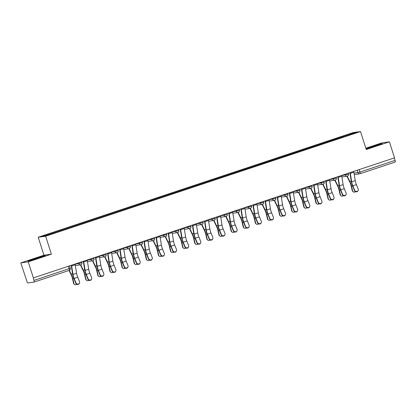 <?xml version="1.0" encoding="UTF-8"?>
<svg xmlns="http://www.w3.org/2000/svg" width="416" height="416" viewBox="0 0 416 416"><rect width="100%" height="100%" fill="white"/><g stroke="black" fill="none" stroke-linecap="round" stroke-linejoin="round"><path stroke-width="0.62" d="M20.8 262.907L28.241 261.867L33.358 277.898L394.519 157.851L389.402 141.825L366.257 149.516L360.526 131.555L353.085 132.59L38.215 237.25L43.945 255.211L20.8 262.907L26.931 281.403A1.695 0.432 -108.4 0 0 27.877 282.953L34.018 282.095A1.695 0.432 -108.4 0 0 34.039 282.09A1.695 0.432 -108.4 0 0 33.935 280.426L70.299 268.273L69.534 265.871M389.402 141.825L381.961 142.86L365.846 148.216M28.241 261.867L51.386 254.176L45.656 236.21L360.526 131.555M33.358 277.898L33.935 280.426M394.316 157.919L395.101 160.378A1.695 0.432 71.6 0 1 395.2 162.048A1.695 0.432 71.6 0 1 395.179 162.053L360.032 173.732A1.695 0.432 -108.4 0 0 359.918 172.073L395.101 160.378M340.787 137.847L340.382 137.181L353.428 132.839L357.074 132.335L344.032 136.765M340.382 137.181L54.205 232.201L41.662 236.465L45.308 235.96L344.027 136.672M38.215 237.25L45.656 236.21M366.044 148.85L376.064 146.006L382.351 143.681L379.933 144.019L365.971 148.621M43.945 255.211L51.386 254.176M30.274 260.707L45.266 255.726L42.848 256.064L34.143 258.721L27.856 261.045L30.274 260.707M340.132 138.065L339.872 137.249M54.714 232.128L55.068 232.716M353.428 132.839L353.2 133.619M354.64 190.242A1.945 1.82 26 0 0 358.176 190.497A1.945 1.82 26 0 0 358.212 189.051L356.403 184.616L352.83 185.801L354.64 190.242L354.468 190.59L352.659 186.15A6.349 1.617 71.6 0 1 351.265 181.308L349.882 172.687M358.176 190.497L358.004 190.845A1.945 1.82 -154 0 1 354.468 190.59M350.158 172.598A2.116 0.541 71.6 0 1 350.329 173.368L351.676 181.797A5.247 1.336 -108.4 0 0 352.83 185.801M353.73 171.413A2.116 0.541 71.6 0 1 353.902 172.182L355.248 180.612A5.247 1.336 -108.4 0 0 356.403 184.616M353.215 191.818L352.846 191.547A1.945 1.768 -53.4 0 1 352.222 190.575L352.591 190.85A1.945 1.768 126.6 0 0 355.488 191.646M346.949 176.249L349.773 182.062A5.247 1.336 71.6 0 1 351.166 186.035L352.222 190.575M352.591 190.85L351.536 186.306A6.349 1.617 -108.4 0 0 349.851 181.506L347.272 176.192M349.97 173.212L349.742 172.734M342.524 194.267A1.945 1.82 26 0 0 346.06 194.527A1.945 1.82 26 0 0 346.096 193.081L344.287 188.64L340.714 189.831L342.524 194.267L342.352 194.615L340.543 190.18A6.349 1.617 71.6 0 1 339.149 185.333L337.766 176.717M346.06 194.527L345.888 194.875A1.945 1.82 -154 0 1 342.352 194.615M338.042 176.623A2.116 0.541 71.6 0 1 338.213 177.398L339.56 185.827A5.247 1.336 -108.4 0 0 340.714 189.831M341.614 175.438A2.116 0.541 71.6 0 1 341.786 176.207L343.132 184.636A5.247 1.336 -108.4 0 0 344.287 188.64M330.403 198.297A1.945 1.82 26 0 0 333.944 198.552A1.945 1.82 26 0 0 333.98 197.106L332.171 192.67L328.593 193.856L330.403 198.297L330.236 198.645L328.427 194.204A6.349 1.617 71.6 0 1 327.033 189.363L325.65 180.742M333.944 198.552L333.772 198.9A1.945 1.82 -154 0 1 330.236 198.645M325.92 180.653A2.116 0.541 71.6 0 1 326.097 181.423L327.444 189.852A5.247 1.336 -108.4 0 0 328.593 193.856M329.498 179.468A2.116 0.541 71.6 0 1 329.67 180.237L331.016 188.666A5.247 1.336 -108.4 0 0 332.171 192.67M375.435 146.198L378.929 144.856L377.364 145.148L371.441 146.983L368.477 148.19L369.788 147.924M366.028 148.798L371.353 146.832L381.42 144.024M38.35 258.237L41.844 256.896L40.279 257.192L34.356 259.028L31.392 260.234L32.703 259.964M28.714 260.926L34.268 258.872L44.335 256.069M341.099 195.848L340.73 195.572A1.945 1.768 -53.4 0 1 340.106 194.605L340.475 194.875A1.945 1.768 126.6 0 0 343.372 195.676M334.833 180.274L337.657 186.092A5.247 1.336 71.6 0 1 339.05 190.06L340.106 194.605M340.475 194.875L339.42 190.336A6.349 1.617 -108.4 0 0 337.735 185.531L335.156 180.216M337.854 177.237L337.626 176.764M328.983 199.872L328.614 199.602A1.945 1.768 -53.4 0 1 327.99 198.63L328.359 198.905A1.945 1.768 126.6 0 0 331.256 199.701M322.717 184.304L325.541 190.117A5.247 1.336 71.6 0 1 326.934 194.09L327.99 198.63M328.359 198.905L327.304 194.36A6.349 1.617 -108.4 0 0 325.619 189.561L323.034 184.246M325.738 181.267L325.51 180.788M318.287 202.322A1.945 1.82 26 0 0 321.823 202.582A1.945 1.82 26 0 0 321.859 201.136L320.05 196.695L316.477 197.886L318.287 202.322L318.12 202.67L316.311 198.234A6.349 1.617 71.6 0 1 314.917 193.388L313.534 184.772M321.823 202.582L321.656 202.93A1.945 1.82 -154 0 1 318.12 202.67M313.804 184.678A2.116 0.541 71.6 0 1 313.981 185.453L315.328 193.882A5.247 1.336 -108.4 0 0 316.477 197.886M317.377 183.492A2.116 0.541 71.6 0 1 317.554 184.262L318.9 192.691A5.247 1.336 -108.4 0 0 320.05 196.695M306.171 206.352A1.945 1.82 26 0 0 309.707 206.606A1.945 1.82 26 0 0 309.743 205.161L307.934 200.725L304.361 201.911L306.171 206.352L306.004 206.7L304.195 202.259A6.349 1.617 71.6 0 1 302.801 197.418L301.418 188.796M309.707 206.606L309.54 206.955A1.945 1.82 -154 0 1 306.004 206.7M301.688 188.708A2.116 0.541 71.6 0 1 301.865 189.478L303.212 197.907A5.247 1.336 -108.4 0 0 304.361 201.911M305.261 187.517A2.116 0.541 71.6 0 1 305.438 188.292L306.784 196.721A5.247 1.336 -108.4 0 0 307.934 200.725M294.055 210.376A1.945 1.82 26 0 0 297.591 210.636A1.945 1.82 26 0 0 297.627 209.191L295.818 204.75L292.245 205.941L294.055 210.376L293.888 210.725L292.079 206.289A6.349 1.617 71.6 0 1 290.68 201.443L289.297 192.826M297.591 210.636L297.424 210.985A1.945 1.82 -154 0 1 293.888 210.725M289.572 192.733A2.116 0.541 71.6 0 1 289.749 193.508L291.096 201.937A5.247 1.336 -108.4 0 0 292.245 205.941M293.145 191.547A2.116 0.541 71.6 0 1 293.322 192.317L294.668 200.746A5.247 1.336 -108.4 0 0 295.818 204.75M316.867 203.902L316.498 203.627A1.945 1.768 -53.4 0 1 315.874 202.66L316.243 202.93A1.945 1.768 126.6 0 0 319.14 203.731M310.601 188.328L313.425 194.147A5.247 1.336 71.6 0 1 314.818 198.115L315.874 202.66M316.243 202.93L315.188 198.39A6.349 1.617 -108.4 0 0 313.503 193.586L310.918 188.271M313.622 185.292L313.394 184.818M304.751 207.927L304.382 207.657A1.945 1.768 -53.4 0 1 303.758 206.684L304.127 206.96A1.945 1.768 126.6 0 0 307.024 207.756M298.485 192.353L301.309 198.172A5.247 1.336 71.6 0 1 302.702 202.145L303.758 206.684M304.127 206.96L303.072 202.415A6.349 1.617 -108.4 0 0 301.387 197.616L298.802 192.301M301.506 189.316L301.278 188.843M292.635 211.957L292.266 211.682A1.945 1.768 -53.4 0 1 291.642 210.714L292.011 210.985A1.945 1.768 126.6 0 0 294.908 211.786M286.364 196.383L289.193 202.202A5.247 1.336 71.6 0 1 290.586 206.17L291.642 210.714M292.011 210.985L290.95 206.445A6.349 1.617 -108.4 0 0 289.266 201.64L286.686 196.326M289.39 193.346L289.156 192.873M281.939 214.401A1.945 1.82 26 0 0 285.475 214.661A1.945 1.82 26 0 0 285.511 213.216L283.702 208.78L280.129 209.966L281.939 214.401L281.767 214.755L279.958 210.314A6.349 1.617 71.6 0 1 278.564 205.473L277.181 196.851M285.475 214.661L285.308 215.01A1.945 1.82 -154 0 1 281.767 214.755M277.456 196.763A2.116 0.541 71.6 0 1 277.633 197.532L278.98 205.962A5.247 1.336 -108.4 0 0 280.129 209.966M281.029 195.572A2.116 0.541 71.6 0 1 281.206 196.347L282.552 204.776A5.247 1.336 -108.4 0 0 283.702 208.78M280.519 215.982L280.15 215.712A1.945 1.768 -53.4 0 1 279.526 214.739L279.895 215.015A1.945 1.768 126.6 0 0 282.792 215.81M274.248 200.408L277.077 206.227A5.247 1.336 71.6 0 1 278.47 210.2L279.526 214.739M279.895 215.015L278.834 210.47A6.349 1.617 -108.4 0 0 277.15 205.67L274.57 200.356M277.274 197.371L277.04 196.898M269.823 218.431A1.945 1.82 26 0 0 273.359 218.691A1.945 1.82 26 0 0 273.395 217.246L271.586 212.805L268.013 213.996L269.823 218.431L269.651 218.78L267.842 214.344A6.349 1.617 71.6 0 1 266.448 209.498L265.065 200.881M273.359 218.691L273.187 219.04A1.945 1.82 -154 0 1 269.651 218.78M265.34 200.788A2.116 0.541 71.6 0 1 265.517 201.562L266.859 209.992A5.247 1.336 -108.4 0 0 268.013 213.996M268.913 199.602A2.116 0.541 71.6 0 1 269.09 200.372L270.436 208.801A5.247 1.336 -108.4 0 0 271.586 212.805M268.403 220.012L268.034 219.736A1.945 1.768 -53.4 0 1 267.41 218.769L267.774 219.04A1.945 1.768 126.6 0 0 270.67 219.84M262.132 204.438L264.961 210.257A5.247 1.336 71.6 0 1 266.349 214.224L267.41 218.769M267.774 219.04L266.718 214.5A6.349 1.617 -108.4 0 0 265.034 209.695L262.454 204.381M265.158 201.401L264.924 200.928M257.707 222.456A1.945 1.82 26 0 0 261.243 222.716A1.945 1.82 26 0 0 261.279 221.27L259.47 216.835L255.897 218.02L257.707 222.456L257.535 222.81L255.726 218.369A6.349 1.617 71.6 0 1 254.332 213.528L252.949 204.906M261.243 222.716L261.071 223.064A1.945 1.82 -154 0 1 257.535 222.81M253.224 204.818A2.116 0.541 71.6 0 1 253.401 205.587L254.743 214.016A5.247 1.336 -108.4 0 0 255.897 218.02M256.797 203.627A2.116 0.541 71.6 0 1 256.974 204.402L258.315 212.831A5.247 1.336 -108.4 0 0 259.47 216.835M256.287 224.037L255.918 223.766A1.945 1.768 -53.4 0 1 255.289 222.794L255.658 223.07A1.945 1.768 126.6 0 0 258.554 223.865M250.016 208.463L252.845 214.282A5.247 1.336 71.6 0 1 254.233 218.254L255.289 222.794M255.658 223.07L254.602 218.525A6.349 1.617 -108.4 0 0 252.918 213.725L250.338 208.411M253.042 205.426L252.808 204.953M245.591 226.486A1.945 1.82 26 0 0 249.127 226.746A1.945 1.82 26 0 0 249.163 225.3L247.354 220.86L243.781 222.05L245.591 226.486L245.419 226.834L243.61 222.399A6.349 1.617 71.6 0 1 242.216 217.552L240.833 208.936M249.127 226.746L248.955 227.094A1.945 1.82 -154 0 1 245.419 226.834M241.108 208.842A2.116 0.541 71.6 0 1 241.28 209.617L242.627 218.046A5.247 1.336 -108.4 0 0 243.781 222.05M244.681 207.657A2.116 0.541 71.6 0 1 244.858 208.426L246.199 216.856A5.247 1.336 -108.4 0 0 247.354 220.86M244.171 228.067L243.802 227.791A1.945 1.768 -53.4 0 1 243.173 226.824L243.542 227.094A1.945 1.768 126.6 0 0 246.438 227.895M237.9 212.493L240.724 218.312A5.247 1.336 71.6 0 1 242.117 222.279L243.173 226.824M243.542 227.094L242.486 222.555A6.349 1.617 -108.4 0 0 240.802 217.75L238.222 212.436M240.921 209.456L240.692 208.983M233.475 230.511A1.945 1.82 26 0 0 237.011 230.771A1.945 1.82 26 0 0 237.047 229.325L235.238 224.89L231.665 226.075L233.475 230.511L233.303 230.859L231.494 226.424A6.349 1.617 71.6 0 1 230.1 221.582L228.717 212.961M237.011 230.771L236.839 231.119A1.945 1.82 -154 0 1 233.303 230.859M228.992 212.872A2.116 0.541 71.6 0 1 229.164 213.642L230.511 222.071A5.247 1.336 -108.4 0 0 231.665 226.075M232.565 211.682A2.116 0.541 71.6 0 1 232.736 212.456L234.083 220.886A5.247 1.336 -108.4 0 0 235.238 224.89M232.055 232.092L231.686 231.821A1.945 1.768 -53.4 0 1 231.057 230.849L231.426 231.124A1.945 1.768 126.6 0 0 234.322 231.92M225.784 216.518L228.608 222.336A5.247 1.336 71.6 0 1 230.001 226.309L231.057 230.849M231.426 231.124L230.37 226.58A6.349 1.617 -108.4 0 0 228.686 221.78L226.106 216.466M228.805 213.481L228.576 213.008M221.359 234.541A1.945 1.82 26 0 0 224.895 234.801A1.945 1.82 26 0 0 224.931 233.355L223.122 228.914L219.549 230.105L221.359 234.541L221.187 234.889L219.378 230.454A6.349 1.617 71.6 0 1 217.984 225.607L216.601 216.991M224.895 234.801L224.723 235.149A1.945 1.82 -154 0 1 221.187 234.889M216.876 216.897A2.116 0.541 71.6 0 1 217.048 217.672L218.395 226.101A5.247 1.336 -108.4 0 0 219.549 230.105M220.449 215.712A2.116 0.541 71.6 0 1 220.62 216.481L221.967 224.91A5.247 1.336 -108.4 0 0 223.122 228.914M219.934 236.122L219.57 235.846A1.945 1.768 -53.4 0 1 218.941 234.879L219.31 235.149A1.945 1.768 126.6 0 0 222.206 235.95M213.668 220.548L216.492 226.366A5.247 1.336 71.6 0 1 217.885 230.334L218.941 234.879M219.31 235.149L218.254 230.61A6.349 1.617 -108.4 0 0 216.57 225.805L213.99 220.49M216.689 217.511L216.46 217.038M209.243 238.566A1.945 1.82 26 0 0 212.779 238.826A1.945 1.82 26 0 0 212.815 237.38L211.006 232.944L207.433 234.13L209.243 238.566L209.071 238.914L207.262 234.478A6.349 1.617 71.6 0 1 205.868 229.637L204.485 221.016M212.779 238.826L212.607 239.174A1.945 1.82 -154 0 1 209.071 238.914M204.76 220.927A2.116 0.541 71.6 0 1 204.932 221.697L206.279 230.126A5.247 1.336 -108.4 0 0 207.433 234.13M208.333 219.736A2.116 0.541 71.6 0 1 208.504 220.511L209.851 228.94A5.247 1.336 -108.4 0 0 211.006 232.944M207.818 240.146L207.449 239.871A1.945 1.768 -53.4 0 1 206.825 238.904L207.194 239.179A1.945 1.768 126.6 0 0 210.09 239.975M201.552 224.572L204.376 230.391A5.247 1.336 71.6 0 1 205.769 234.364L206.825 238.904M207.194 239.179L206.138 234.634A6.349 1.617 -108.4 0 0 204.454 229.835L201.874 224.52M204.573 221.536L204.344 221.062M197.127 242.596A1.945 1.82 26 0 0 200.663 242.856A1.945 1.82 26 0 0 200.699 241.405L198.89 236.969L195.317 238.155L197.127 242.596L196.955 242.944L195.146 238.508A6.349 1.617 71.6 0 1 193.752 233.662L192.369 225.046M200.663 242.856L200.491 243.204A1.945 1.82 -154 0 1 196.955 242.944M192.644 224.952A2.116 0.541 71.6 0 1 192.816 225.727L194.163 234.151A5.247 1.336 -108.4 0 0 195.317 238.155M196.217 223.766A2.116 0.541 71.6 0 1 196.388 224.536L197.735 232.965A5.247 1.336 -108.4 0 0 198.89 236.969M195.702 244.176L195.333 243.901A1.945 1.768 -53.4 0 1 194.709 242.934L195.078 243.204A1.945 1.768 126.6 0 0 197.974 244.005M189.436 228.602L192.26 234.416A5.247 1.336 71.6 0 1 193.653 238.389L194.709 242.934M195.078 243.204L194.022 238.664A6.349 1.617 -108.4 0 0 192.338 233.86L189.758 228.545M192.457 225.566L192.228 225.092M185.011 246.62A1.945 1.82 26 0 0 188.547 246.88A1.945 1.82 26 0 0 188.583 245.435L186.774 240.999L183.201 242.185L185.011 246.62L184.839 246.969L183.03 242.533A6.349 1.617 71.6 0 1 181.636 237.692L180.253 229.07M188.547 246.88L188.375 247.229A1.945 1.82 -154 0 1 184.839 246.969M180.528 228.982A2.116 0.541 71.6 0 1 180.7 229.752L182.047 238.181A5.247 1.336 -108.4 0 0 183.201 242.185M184.101 227.791A2.116 0.541 71.6 0 1 184.272 228.566L185.619 236.995A5.247 1.336 -108.4 0 0 186.774 240.999M183.586 248.201L183.217 247.926A1.945 1.768 -53.4 0 1 182.593 246.958L182.962 247.234A1.945 1.768 126.6 0 0 185.858 248.03M177.32 232.627L180.144 238.446A5.247 1.336 71.6 0 1 181.537 242.419L182.593 246.958M182.962 247.234L181.906 242.689A6.349 1.617 -108.4 0 0 180.222 237.89L177.642 232.575M180.341 229.59L180.112 229.117M172.89 250.65A1.945 1.82 26 0 0 176.431 250.91A1.945 1.82 26 0 0 176.467 249.46L174.658 245.024L171.08 246.21L172.89 250.65L172.723 250.999L170.914 246.563A6.349 1.617 71.6 0 1 169.52 241.717L168.137 233.1M176.431 250.91L176.259 251.259A1.945 1.82 -154 0 1 172.723 250.999M168.407 233.007A2.116 0.541 71.6 0 1 168.584 233.782L169.931 242.206A5.247 1.336 -108.4 0 0 171.08 246.21M171.985 231.821A2.116 0.541 71.6 0 1 172.156 232.591L173.503 241.02A5.247 1.336 -108.4 0 0 174.658 245.024M171.47 252.231L171.101 251.956A1.945 1.768 -53.4 0 1 170.477 250.988L170.846 251.259A1.945 1.768 126.6 0 0 173.742 252.054M165.204 236.657L168.028 242.471A5.247 1.336 71.6 0 1 169.421 246.444L170.477 250.988M170.846 251.259L169.79 246.719A6.349 1.617 -108.4 0 0 168.106 241.914L165.521 236.6M168.225 233.62L167.996 233.147M160.774 254.675A1.945 1.82 26 0 0 164.31 254.935A1.945 1.82 26 0 0 164.346 253.49L162.536 249.054L158.964 250.24L160.774 254.675L160.607 255.024L158.798 250.588A6.349 1.617 71.6 0 1 157.404 245.747L156.021 237.125M164.31 254.935L164.143 255.284A1.945 1.82 -154 0 1 160.607 255.024M156.291 237.037A2.116 0.541 71.6 0 1 156.468 237.806L157.815 246.236A5.247 1.336 -108.4 0 0 158.964 250.24M159.864 235.846A2.116 0.541 71.6 0 1 160.04 236.621L161.387 245.05A5.247 1.336 -108.4 0 0 162.536 249.054M159.354 256.256L158.985 255.98A1.945 1.768 -53.4 0 1 158.361 255.013L158.73 255.289A1.945 1.768 126.6 0 0 161.626 256.084M153.088 240.682L155.912 246.501A5.247 1.336 71.6 0 1 157.305 250.468L158.361 255.013M158.73 255.289L157.674 250.744A6.349 1.617 -108.4 0 0 155.99 245.939L153.405 240.63M156.109 237.645L155.88 237.172M148.658 258.705A1.945 1.82 26 0 0 152.194 258.965A1.945 1.82 26 0 0 152.23 257.514L150.42 253.079L146.848 254.264L148.658 258.705L148.491 259.054L146.682 254.613A6.349 1.617 71.6 0 1 145.288 249.772L143.9 241.155M152.194 258.965L152.027 259.314A1.945 1.82 -154 0 1 148.491 259.054M144.175 241.062A2.116 0.541 71.6 0 1 144.352 241.836L145.699 250.26A5.247 1.336 -108.4 0 0 146.848 254.264M147.748 239.876A2.116 0.541 71.6 0 1 147.924 240.646L149.271 249.075A5.247 1.336 -108.4 0 0 150.42 253.079M147.238 260.286L146.869 260.01A1.945 1.768 -53.4 0 1 146.245 259.043L146.614 259.314A1.945 1.768 126.6 0 0 149.51 260.109M140.972 244.712L143.796 250.526A5.247 1.336 71.6 0 1 145.189 254.498L146.245 259.043M146.614 259.314L145.558 254.774A6.349 1.617 -108.4 0 0 143.874 249.969L141.289 244.655M143.993 241.675L143.764 241.202M136.542 262.73A1.945 1.82 26 0 0 140.078 262.99A1.945 1.82 26 0 0 140.114 261.544L138.304 257.109L134.732 258.294L136.542 262.73L136.375 263.078L134.566 258.643A6.349 1.617 71.6 0 1 133.167 253.802L131.784 245.18M140.078 262.99L139.911 263.338A1.945 1.82 -154 0 1 136.375 263.078M132.059 245.092A2.116 0.541 71.6 0 1 132.236 245.861L133.583 254.29A5.247 1.336 -108.4 0 0 134.732 258.294M135.632 243.901A2.116 0.541 71.6 0 1 135.808 244.676L137.155 253.105A5.247 1.336 -108.4 0 0 138.304 257.109M135.122 264.311L134.753 264.035A1.945 1.768 -53.4 0 1 134.129 263.068L134.498 263.344A1.945 1.768 126.6 0 0 137.394 264.139M128.851 248.737L131.68 254.556A5.247 1.336 71.6 0 1 133.073 258.523L134.129 263.068M134.498 263.344L133.437 258.799A6.349 1.617 -108.4 0 0 131.752 253.994L129.173 248.685M131.877 245.7L131.643 245.227M124.426 266.76A1.945 1.82 26 0 0 127.962 267.015A1.945 1.82 26 0 0 127.998 265.569L126.188 261.134L122.616 262.319L124.426 266.76L124.254 267.108L122.444 262.668A6.349 1.617 71.6 0 1 121.051 257.826L119.668 249.21M127.962 267.015L127.795 267.368A1.945 1.82 -154 0 1 124.254 267.108M119.943 249.116A2.116 0.541 71.6 0 1 120.12 249.891L121.467 258.315A5.247 1.336 -108.4 0 0 122.616 262.319M123.516 247.931A2.116 0.541 71.6 0 1 123.692 248.7L125.039 257.13A5.247 1.336 -108.4 0 0 126.188 261.134M123.006 268.341L122.637 268.065A1.945 1.768 -53.4 0 1 122.013 267.093L122.382 267.368A1.945 1.768 126.6 0 0 125.273 268.164M116.735 252.767L119.564 258.58A5.247 1.336 71.6 0 1 120.952 262.553L122.013 267.093M122.382 267.368L121.321 262.829A6.349 1.617 -108.4 0 0 119.636 258.024L117.057 252.71M119.761 249.73L119.527 249.257M112.31 270.785A1.945 1.82 26 0 0 115.846 271.045A1.945 1.82 26 0 0 115.882 269.599L114.072 265.158L110.5 266.349L112.31 270.785L112.138 271.133L110.328 266.698A6.349 1.617 71.6 0 1 108.935 261.851L107.552 253.235M115.846 271.045L115.674 271.393A1.945 1.82 -154 0 1 112.138 271.133M107.827 253.146A2.116 0.541 71.6 0 1 108.004 253.916L109.346 262.345A5.247 1.336 -108.4 0 0 110.5 266.349M111.4 251.956A2.116 0.541 71.6 0 1 111.576 252.73L112.923 261.154A5.247 1.336 -108.4 0 0 114.072 265.158M110.89 272.366L110.521 272.09A1.945 1.768 -53.4 0 1 109.897 271.123L110.261 271.398A1.945 1.768 126.6 0 0 113.157 272.194M104.619 256.792L107.448 262.61A5.247 1.336 71.6 0 1 108.836 266.578L109.897 271.123M110.261 271.398L109.205 266.854A6.349 1.617 -108.4 0 0 107.52 262.049L104.941 256.74M107.645 253.755L107.411 253.282M100.194 274.815A1.945 1.82 26 0 0 103.73 275.07A1.945 1.82 26 0 0 103.766 273.624L101.956 269.188L98.384 270.374L100.194 274.815L100.022 275.163L98.212 270.722A6.349 1.617 71.6 0 1 96.819 265.881L95.436 257.265M103.73 275.07L103.558 275.423A1.945 1.82 -154 0 1 100.022 275.163M95.711 257.171A2.116 0.541 71.6 0 1 95.883 257.941L97.23 266.37A5.247 1.336 -108.4 0 0 98.384 270.374M99.284 255.986A2.116 0.541 71.6 0 1 99.46 256.755L100.802 265.184A5.247 1.336 -108.4 0 0 101.956 269.188M98.774 276.39L98.405 276.12A1.945 1.768 -53.4 0 1 97.776 275.148L98.145 275.423A1.945 1.768 126.6 0 0 101.041 276.219M92.503 260.822L95.326 266.635A5.247 1.336 71.6 0 1 96.72 270.608L97.776 275.148M98.145 275.423L97.089 270.884A6.349 1.617 -108.4 0 0 95.404 266.079L92.825 260.764M95.524 257.785L95.295 257.312M88.078 278.84A1.945 1.82 26 0 0 91.614 279.1A1.945 1.82 26 0 0 91.65 277.654L89.84 273.213L86.268 274.404L88.078 278.84L87.906 279.188L86.096 274.752A6.349 1.617 71.6 0 1 84.703 269.906L83.32 261.29M91.614 279.1L91.442 279.448A1.945 1.82 -154 0 1 87.906 279.188M83.595 261.201A2.116 0.541 71.6 0 1 83.767 261.971L85.114 270.4A5.247 1.336 -108.4 0 0 86.268 274.404M87.168 260.01A2.116 0.541 71.6 0 1 87.339 260.785L88.686 269.209A5.247 1.336 -108.4 0 0 89.84 273.213M86.658 280.42L86.289 280.145A1.945 1.768 -53.4 0 1 85.66 279.178L86.029 279.453A1.945 1.768 126.6 0 0 88.925 280.249M80.387 264.846L83.21 270.665A5.247 1.336 71.6 0 1 84.604 274.633L85.66 279.178M86.029 279.453L84.973 274.908A6.349 1.617 -108.4 0 0 83.288 270.104L80.709 264.789M83.408 261.81L83.179 261.336M75.962 282.87A1.945 1.82 26 0 0 79.498 283.124A1.945 1.82 26 0 0 79.534 281.679L77.724 277.243L74.152 278.429L75.962 282.87L75.79 283.218L73.98 278.777A6.349 1.617 71.6 0 1 72.587 273.936L71.204 265.32M79.498 283.124L79.326 283.478A1.945 1.82 -154 0 1 75.79 283.218M71.479 265.226A2.116 0.541 71.6 0 1 71.651 265.996L72.998 274.425A5.247 1.336 -108.4 0 0 74.152 278.429M75.052 264.04A2.116 0.541 71.6 0 1 75.223 264.81L76.57 273.239A5.247 1.336 -108.4 0 0 77.724 277.243M74.542 284.445L74.173 284.175A1.945 1.768 -53.4 0 1 73.544 283.202L73.913 283.478A1.945 1.768 126.6 0 0 76.809 284.274M69.04 270.457L71.094 274.69A5.247 1.336 71.6 0 1 72.488 278.663L73.544 283.202M73.913 283.478L72.857 278.938A6.349 1.617 -108.4 0 0 71.172 274.134L69.337 270.353M71.292 265.84L71.063 265.361M75.088 264.176L80.725 263.089L81.905 262.636L81.65 261.846M87.204 260.151L92.841 259.064L94.021 258.612L93.766 257.816M99.32 256.121L104.957 255.034L106.137 254.582L105.882 253.791M111.436 252.096L117.073 251.009L118.253 250.557L117.998 249.761M123.552 248.066L129.189 246.979L130.369 246.527L130.114 245.736M135.673 244.041L141.305 242.954L142.485 242.502L142.23 241.706M147.789 240.011L153.421 238.93L154.601 238.472L154.346 237.682M159.905 235.986L165.537 234.9L166.717 234.447L166.468 233.652M172.021 231.956L177.658 230.875L178.833 230.417L178.584 229.627M184.137 227.932L189.774 226.845L190.949 226.392L190.7 225.597M196.253 223.902L201.89 222.82L203.065 222.362L202.816 221.572M208.369 219.877L214.006 218.79L215.181 218.338L214.932 217.542M220.485 215.847L226.122 214.765L227.302 214.308L227.048 213.517M232.601 211.822L238.238 210.735L239.418 210.283L239.164 209.492M244.717 207.792L250.354 206.71L251.534 206.253L251.28 205.462M256.833 203.767L262.47 202.68L263.65 202.228L263.396 201.438M268.949 199.737L274.586 198.656L275.766 198.198L275.512 197.408M281.07 195.712L286.702 194.626L287.882 194.173L287.628 193.383M293.186 191.682L298.818 190.601L299.998 190.143L299.744 189.353M305.302 187.658L310.934 186.571L312.114 186.118L311.86 185.328M317.418 183.633L323.05 182.546L324.23 182.088L323.981 181.298M329.534 179.603L335.171 178.516L336.346 178.064L336.097 177.273M341.65 175.578L347.287 174.491L348.462 174.034L348.213 173.243M68.338 266.271L69.124 268.731A1.695 0.432 -108.4 0 1 69.222 270.395A1.695 0.432 -108.4 0 0 69.222 270.395L34.055 282.084M354.063 173.191L359.918 172.073L359.133 169.614M357.167 170.269L357.926 172.65A1.695 1.633 -97.9 0 0 359.715 173.81A1.695 1.695 0 0 0 360.017 173.742A1.695 0.432 -108.4 0 1 359.996 173.748A1.695 1.633 -97.9 0 1 359.715 173.81L354.286 174.569M78.489 262.896L78.738 263.666A1.695 1.633 82.1 0 0 80.803 264.763M90.605 258.866L90.854 259.641A1.695 1.633 82.1 0 0 92.919 260.733M102.721 254.842L102.97 255.611A1.695 1.633 82.1 0 0 105.035 256.708M114.842 250.812L115.086 251.586A1.695 1.633 82.1 0 0 117.156 252.678M126.958 246.787L127.202 247.556A1.695 1.633 82.1 0 0 129.272 248.654M139.074 242.757L139.318 243.532A1.695 1.633 82.1 0 0 141.388 244.624M151.19 238.732L151.434 239.502A1.695 1.633 82.1 0 0 153.504 240.599M163.306 234.702L163.55 235.477A1.695 1.633 82.1 0 0 165.62 236.569M175.422 230.677L175.666 231.447A1.695 1.633 82.1 0 0 177.736 232.544M187.538 226.647L187.782 227.422A1.695 1.633 82.1 0 0 189.852 228.519M199.654 222.622L199.898 223.397A1.695 1.633 82.1 0 0 201.968 224.489M211.77 218.592L212.02 219.367A1.695 1.633 82.1 0 0 214.084 220.464M223.886 214.568L224.136 215.342A1.695 1.633 82.1 0 0 226.2 216.434M236.002 210.543L236.252 211.312A1.695 1.633 82.1 0 0 238.316 212.41M248.118 206.513L248.368 207.288A1.695 1.633 82.1 0 0 250.432 208.38M260.234 202.488L260.484 203.258A1.695 1.633 82.1 0 0 262.548 204.355M272.355 198.458L272.6 199.233A1.695 1.633 82.1 0 0 274.669 200.325M284.471 194.433L284.716 195.203A1.695 1.633 82.1 0 0 286.785 196.3M296.587 190.403L296.832 191.178A1.695 1.633 82.1 0 0 298.901 192.27M308.703 186.378L308.948 187.148A1.695 1.633 82.1 0 0 311.017 188.245M320.819 182.348L321.064 183.123A1.695 1.633 82.1 0 0 323.133 184.215M332.935 178.324L333.18 179.093A1.695 1.633 82.1 0 0 335.249 180.19M345.051 174.294L345.296 175.068A1.695 1.633 82.1 0 0 347.365 176.16M353.902 172.182L350.329 173.368M355.248 180.612L351.676 181.797M351.536 186.306L352.581 185.962M349.851 181.506L351.224 181.048M341.786 176.207L338.213 177.398M343.132 184.636L339.56 185.827M329.67 180.237L326.097 181.423M331.016 188.666L327.444 189.852M339.42 190.336L340.465 189.987M337.735 185.531L339.108 185.078M327.304 194.36L328.349 194.017M325.619 189.561L326.992 189.103M317.554 184.262L313.981 185.453M318.9 192.691L315.328 193.882M305.438 188.292L301.865 189.478M306.784 196.721L303.212 197.907M293.322 192.317L289.749 193.508M294.668 200.746L291.096 201.937M315.188 198.39L316.233 198.042M313.503 193.586L314.876 193.128M303.072 202.415L304.117 202.067M301.387 197.616L302.76 197.158M290.95 206.445L292.001 206.097M289.266 201.64L290.644 201.183M281.206 196.347L277.633 197.532M282.552 204.776L278.98 205.962M278.834 210.47L279.885 210.122M277.15 205.67L278.522 205.213M269.09 200.372L265.517 201.562M270.436 208.801L266.859 209.992M266.718 214.5L267.769 214.152M265.034 209.695L266.406 209.238M256.974 204.402L253.401 205.587M258.315 212.831L254.743 214.016M254.602 218.525L255.653 218.176M252.918 213.725L254.29 213.268M244.858 208.426L241.28 209.617M246.199 216.856L242.627 218.046M242.486 222.555L243.532 222.206M240.802 217.75L242.174 217.292M232.736 212.456L229.164 213.642M234.083 220.886L230.511 222.071M230.37 226.58L231.416 226.231M228.686 221.78L230.058 221.322M220.62 216.481L217.048 217.672M221.967 224.91L218.395 226.101M218.254 230.61L219.3 230.261M216.57 225.805L217.942 225.347M208.504 220.511L204.932 221.697M209.851 228.94L206.279 230.126M206.138 234.634L207.184 234.286M204.454 229.835L205.826 229.377M196.388 224.536L192.816 225.727M197.735 232.965L194.163 234.151M194.022 238.664L195.068 238.316M192.338 233.86L193.71 233.402M184.272 228.566L180.7 229.752M185.619 236.995L182.047 238.181M181.906 242.689L182.952 242.341M180.222 237.89L181.594 237.432M172.156 232.591L168.584 233.782M173.503 241.02L169.931 242.206M169.79 246.719L170.836 246.371M168.106 241.914L169.478 241.457M160.04 236.621L156.468 237.806M161.387 245.05L157.815 246.236M157.674 250.744L158.72 250.396M155.99 245.939L157.362 245.487M147.924 240.646L144.352 241.836M149.271 249.075L145.699 250.26M145.558 254.774L146.604 254.426M143.874 249.969L145.246 249.512M135.808 244.676L132.236 245.861M137.155 253.105L133.583 254.29M133.437 258.799L134.488 258.45M131.752 253.994L133.13 253.542M123.692 248.7L120.12 249.891M125.039 257.13L121.467 258.315M121.321 262.829L122.372 262.48M119.636 258.024L121.009 257.566M111.576 252.73L108.004 253.916M112.923 261.154L109.346 262.345M109.205 266.854L110.256 266.505M107.52 262.049L108.893 261.596M99.46 256.755L95.883 257.941M100.802 265.184L97.23 266.37M97.089 270.884L98.134 270.535M95.404 266.079L96.777 265.621M87.339 260.785L83.767 261.971M88.686 269.209L85.114 270.4M84.973 274.908L86.018 274.56M83.288 270.104L84.661 269.651M75.223 264.81L71.651 265.996M76.57 273.239L72.998 274.425M72.857 278.938L73.902 278.59M71.172 274.134L72.545 273.676M341.905 176.951L347.084 176.228A1.695 1.695 0 0 0 348.462 174.034M329.789 180.976L334.968 180.253A1.695 1.695 0 0 0 336.346 178.064M317.673 185.006L322.852 184.283A1.695 1.695 0 0 0 324.23 182.088M305.557 189.03L310.736 188.308A1.695 1.695 0 0 0 312.114 186.118M293.441 193.06L298.62 192.338A1.695 1.695 0 0 0 299.998 190.143M281.32 197.085L286.504 196.362A1.695 1.695 0 0 0 287.882 194.173M269.204 201.115L274.388 200.392A1.695 1.695 0 0 0 275.766 198.198M257.088 205.14L262.272 204.417A1.695 1.695 0 0 0 263.65 202.228M244.972 209.17L250.151 208.447A1.695 1.695 0 0 0 251.534 206.253M232.856 213.195L238.035 212.472A1.695 1.695 0 0 0 239.418 210.283M220.74 217.225L225.919 216.502A1.695 1.695 0 0 0 227.302 214.308M208.624 221.25L213.803 220.527A1.695 1.695 0 0 0 215.181 218.338M196.508 225.28L201.687 224.557A1.695 1.695 0 0 0 203.065 222.362M184.392 229.304L189.571 228.582A1.695 1.695 0 0 0 190.949 226.392M172.276 233.334L177.455 232.612A1.695 1.695 0 0 0 178.833 230.417M160.16 237.359L165.339 236.636A1.695 1.695 0 0 0 166.717 234.447M148.044 241.384L153.223 240.666A1.695 1.695 0 0 0 154.601 238.472M135.928 245.414L141.107 244.691A1.695 1.695 0 0 0 142.485 242.502M123.807 249.439L128.991 248.721A1.695 1.695 0 0 0 130.369 246.527M111.691 253.469L116.875 252.746A1.695 1.695 0 0 0 118.253 250.557M99.575 257.494L104.759 256.776A1.695 1.695 0 0 0 106.137 254.582M87.459 261.524L92.638 260.801A1.695 1.695 0 0 0 94.021 258.612M75.343 265.548L80.522 264.826A1.695 1.695 0 0 0 81.905 262.636M34.039 282.09L69.222 270.395A1.695 1.695 0 0 0 70.299 268.273M395.2 162.048L360.017 173.742"/></g></svg>

